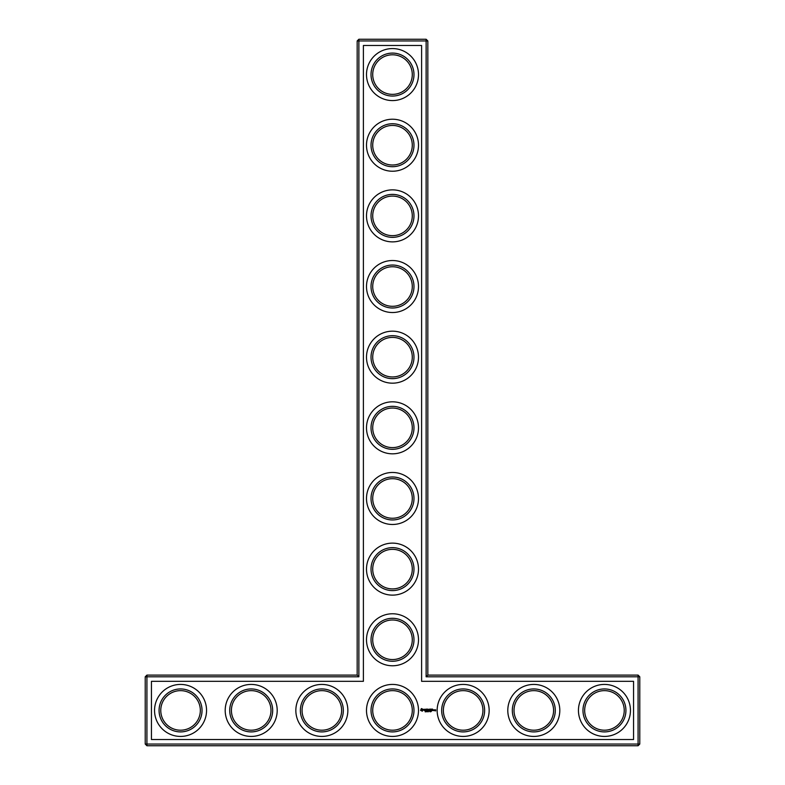 <?xml version="1.0" encoding="UTF-8"?>
<svg xmlns="http://www.w3.org/2000/svg" width="785" height="785" viewBox="0 0 785 785"><rect width="100%" height="100%" fill="white"/><g stroke="black" fill="none" stroke-linecap="round" stroke-linejoin="round"><path stroke-width="1.18" d="M357.175 675.1L358.873 676.798L146.923 676.798L146.923 675.1L357.175 675.1L357.175 40.948L426.127 40.948L426.127 676.798L638.077 676.798L638.077 744.052L639.775 744.052L639.775 676.798L638.077 676.798L638.077 675.1L639.775 676.798M358.873 676.798L358.873 39.25L357.175 40.948M146.923 675.1L145.225 676.798L145.225 744.052L638.077 744.052L638.077 745.75L146.923 745.75L145.225 744.052M145.225 676.798L146.923 676.798L146.923 745.75M151.446 681.321L363.396 681.321L363.396 45.471L421.604 45.471L421.604 681.321L633.554 681.321L633.554 739.529L151.446 739.529L151.446 681.321M358.873 39.25L426.127 39.25L426.127 40.948L427.825 40.948L427.825 675.1L426.127 676.798M427.825 675.1L638.077 675.1M427.825 40.948L426.127 39.25M372.718 639.775A19.782 19.782 0 0 1 402.391 622.642A19.782 19.782 0 0 1 402.391 656.908A19.782 19.782 0 0 1 372.718 639.775M372.718 569.125A19.782 19.782 0 0 1 402.391 551.992A19.782 19.782 0 0 1 402.391 586.258A19.782 19.782 0 0 1 372.718 569.125M372.718 498.475A19.782 19.782 0 0 1 402.391 481.342A19.782 19.782 0 0 1 402.391 515.608A19.782 19.782 0 0 1 372.718 498.475M372.718 427.825A19.782 19.782 0 0 1 402.391 410.692A19.782 19.782 0 0 1 402.391 444.958A19.782 19.782 0 0 1 372.718 427.825M372.718 357.175A19.782 19.782 0 0 1 402.391 340.042A19.782 19.782 0 0 1 402.391 374.308A19.782 19.782 0 0 1 372.718 357.175M372.718 286.525A19.782 19.782 0 0 1 402.391 269.392A19.782 19.782 0 0 1 402.391 303.658A19.782 19.782 0 0 1 372.718 286.525M372.718 215.875A19.782 19.782 0 0 1 402.391 198.742A19.782 19.782 0 0 1 402.391 233.008A19.782 19.782 0 0 1 372.718 215.875M372.718 145.225A19.782 19.782 0 0 1 402.391 128.092A19.782 19.782 0 0 1 402.391 162.358A19.782 19.782 0 0 1 372.718 145.225M372.718 74.575A19.782 19.782 0 0 1 402.391 57.442A19.782 19.782 0 0 1 402.391 91.708A19.782 19.782 0 0 1 372.718 74.575M160.768 710.425A19.782 19.782 0 0 1 190.441 693.292A19.782 19.782 0 0 1 190.441 727.558A19.782 19.782 0 0 1 160.768 710.425M231.418 710.425A19.782 19.782 0 0 1 261.091 693.292A19.782 19.782 0 0 1 261.091 727.558A19.782 19.782 0 0 1 231.418 710.425M302.068 710.425A19.782 19.782 0 0 1 331.741 693.292A19.782 19.782 0 0 1 331.741 727.558A19.782 19.782 0 0 1 302.068 710.425M639.775 744.052L638.077 745.75M421.388 708.561L420.574 710.366L422.379 711.181L423.193 709.365L421.388 708.561M425.647 711.426L425.205 711.122L425.205 711.838L425.647 711.426M423.949 709.306L424.921 710.101L424.018 710.464L425.087 710.435L424.116 709.64L425.019 709.277L423.949 709.306M425.323 709.267L425.843 710.641L426.441 709.179L425.323 709.267M426.334 711.122L425.794 711.838L426.334 711.122M427.374 711.151L426.971 711.838L427.177 711.122M426.755 709.09L426.667 710.562L427.609 710.641L426.844 710.474L427.531 709.866L426.844 709.267L427.697 709.179L426.755 709.09M428.11 711.76L427.639 711.122L428.11 711.76M428.885 711.122L428.257 711.838L428.885 711.122M429.248 709.14L428.708 710.042L428.011 709.179L428.1 710.641L428.178 709.493L428.708 710.297L429.238 709.493L429.405 710.553L429.248 709.14M429.935 711.76L429.719 711.122L429.935 711.76M430.543 711.769L430.357 711.102L430.543 711.769M431.25 711.553L430.72 711.632L431.25 711.553M430.71 709.09L429.768 709.179L429.846 710.641L430.622 709.866L429.935 709.267L430.71 709.09M431.151 709.09L431.151 710.641L431.151 709.09M432.555 709.09L431.613 709.179L431.691 710.641L432.643 710.562L431.779 710.474L432.466 709.866L431.779 709.267L432.555 709.09M434.105 710.562L433.516 709.787L433.438 710.562L434.105 710.562M434.35 709.787L434.35 710.641L434.939 709.974L434.35 709.787M435.106 709.787L435.528 710.71L435.027 710.798L435.616 710.886L435.704 709.866L435.106 709.787M371.02 639.775A21.48 21.48 0 0 1 403.235 621.17A21.48 21.48 0 0 1 403.235 658.38A21.48 21.48 0 0 1 371.02 639.775M372.718 710.425A19.782 19.782 0 0 1 402.391 693.292A19.782 19.782 0 0 1 402.391 727.558A19.782 19.782 0 0 1 372.718 710.425M371.02 569.125A21.48 21.48 0 0 1 403.235 550.52A21.48 21.48 0 0 1 403.235 587.73A21.48 21.48 0 0 1 371.02 569.125M371.02 498.475A21.48 21.48 0 0 1 403.235 479.87A21.48 21.48 0 0 1 403.235 517.08A21.48 21.48 0 0 1 371.02 498.475M371.02 427.825A21.48 21.48 0 0 1 403.235 409.221A21.48 21.48 0 0 1 403.235 446.429A21.48 21.48 0 0 1 371.02 427.825M371.02 357.175A21.48 21.48 0 0 1 403.235 338.57A21.48 21.48 0 0 1 403.235 375.779A21.48 21.48 0 0 1 371.02 357.175M371.02 286.525A21.48 21.48 0 0 1 403.235 267.921A21.48 21.48 0 0 1 403.235 305.129A21.48 21.48 0 0 1 371.02 286.525M371.02 215.875A21.48 21.48 0 0 1 403.235 197.27A21.48 21.48 0 0 1 403.235 234.48A21.48 21.48 0 0 1 371.02 215.875M371.02 145.225A21.48 21.48 0 0 1 403.235 126.62A21.48 21.48 0 0 1 403.235 163.829A21.48 21.48 0 0 1 371.02 145.225M371.02 74.575A21.48 21.48 0 0 1 403.235 55.97A21.48 21.48 0 0 1 403.235 93.179A21.48 21.48 0 0 1 371.02 74.575M159.07 710.425A21.48 21.48 0 0 1 191.285 691.82A21.48 21.48 0 0 1 191.285 729.029A21.48 21.48 0 0 1 159.07 710.425M229.72 710.425A21.48 21.48 0 0 1 261.935 691.82A21.48 21.48 0 0 1 261.935 729.029A21.48 21.48 0 0 1 229.72 710.425M300.37 710.425A21.48 21.48 0 0 1 332.585 691.82A21.48 21.48 0 0 1 332.585 729.029A21.48 21.48 0 0 1 300.37 710.425M180.55 736.428A26.003 26.003 0 0 0 203.07 697.423A26.003 26.003 0 0 0 158.03 697.423A26.003 26.003 0 0 0 180.55 736.428M251.2 736.428A26.003 26.003 0 0 0 273.72 697.423A26.003 26.003 0 0 0 228.68 697.423A26.003 26.003 0 0 0 251.2 736.428M321.85 736.428A26.003 26.003 0 0 0 344.37 697.423A26.003 26.003 0 0 0 299.33 697.423A26.003 26.003 0 0 0 321.85 736.428M392.5 736.428A26.003 26.003 0 0 0 415.02 697.423A26.003 26.003 0 0 0 369.98 697.423A26.003 26.003 0 0 0 392.5 736.428M430.17 711.769L430.17 711.2M463.15 736.428A26.003 26.003 0 0 0 485.67 697.423A26.003 26.003 0 0 0 440.63 697.423A26.003 26.003 0 0 0 463.15 736.428M392.5 665.778A26.003 26.003 0 0 0 415.02 626.773A26.003 26.003 0 0 0 369.98 626.773A26.003 26.003 0 0 0 392.5 665.778M392.5 595.128A26.003 26.003 0 0 0 415.02 556.123A26.003 26.003 0 0 0 369.98 556.123A26.003 26.003 0 0 0 392.5 595.128M533.8 736.428A26.003 26.003 0 0 0 556.32 697.423A26.003 26.003 0 0 0 511.28 697.423A26.003 26.003 0 0 0 533.8 736.428M604.45 736.428A26.003 26.003 0 0 0 626.97 697.423A26.003 26.003 0 0 0 581.93 697.423A26.003 26.003 0 0 0 604.45 736.428M392.5 524.478A26.003 26.003 0 0 0 415.02 485.473A26.003 26.003 0 0 0 369.98 485.473A26.003 26.003 0 0 0 392.5 524.478M392.5 453.828A26.003 26.003 0 0 0 415.02 414.823A26.003 26.003 0 0 0 369.98 414.823A26.003 26.003 0 0 0 392.5 453.828M392.5 383.178A26.003 26.003 0 0 0 415.02 344.173A26.003 26.003 0 0 0 369.98 344.173A26.003 26.003 0 0 0 392.5 383.178M392.5 312.528A26.003 26.003 0 0 0 415.02 273.523A26.003 26.003 0 0 0 369.98 273.523A26.003 26.003 0 0 0 392.5 312.528M392.5 241.878A26.003 26.003 0 0 0 415.02 202.873A26.003 26.003 0 0 0 369.98 202.873A26.003 26.003 0 0 0 392.5 241.878M392.5 171.228A26.003 26.003 0 0 0 415.02 132.223A26.003 26.003 0 0 0 369.98 132.223A26.003 26.003 0 0 0 392.5 171.228M392.5 100.578A26.003 26.003 0 0 0 415.02 61.573A26.003 26.003 0 0 0 369.98 61.573A26.003 26.003 0 0 0 392.5 100.578M371.02 710.425A21.48 21.48 0 0 1 403.235 691.82A21.48 21.48 0 0 1 403.235 729.029A21.48 21.48 0 0 1 371.02 710.425M584.668 710.425A19.782 19.782 0 0 1 614.341 693.292A19.782 19.782 0 0 1 614.341 727.558A19.782 19.782 0 0 1 584.668 710.425M514.018 710.425A19.782 19.782 0 0 1 543.691 693.292A19.782 19.782 0 0 1 543.691 727.558A19.782 19.782 0 0 1 514.018 710.425M443.368 710.425A19.782 19.782 0 0 1 473.041 693.292A19.782 19.782 0 0 1 473.041 727.558A19.782 19.782 0 0 1 443.368 710.425M441.67 710.425A21.48 21.48 0 0 1 473.885 691.82A21.48 21.48 0 0 1 473.885 729.029A21.48 21.48 0 0 1 441.67 710.425M512.32 710.425A21.48 21.48 0 0 1 544.535 691.82A21.48 21.48 0 0 1 544.535 729.029A21.48 21.48 0 0 1 512.32 710.425M582.97 710.425A21.48 21.48 0 0 1 615.185 691.82A21.48 21.48 0 0 1 615.185 729.029A21.48 21.48 0 0 1 582.97 710.425M421.879 709.179L422.575 709.866L421.879 710.562L421.192 709.866L421.879 709.179M433.605 709.954L433.938 710.474L433.605 709.954"/></g></svg>
